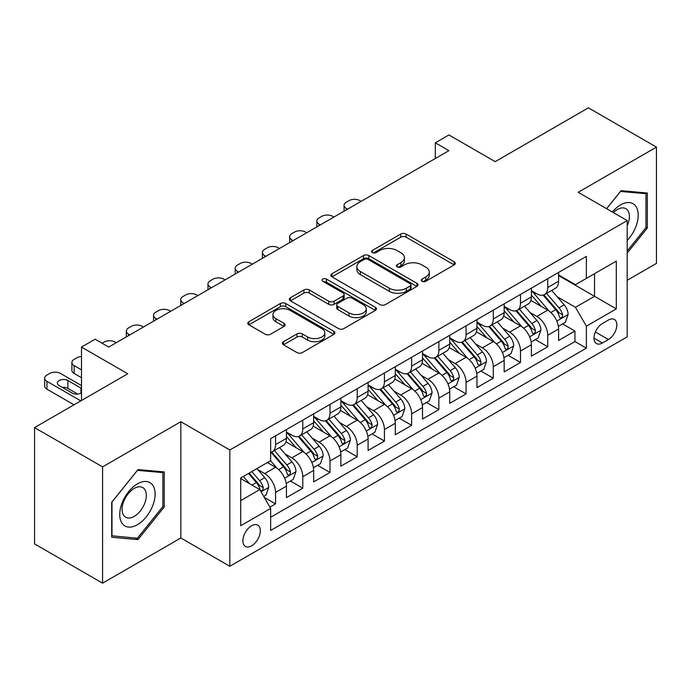 <?xml version="1.0" encoding="UTF-8"?>
<svg xmlns="http://www.w3.org/2000/svg" width="691" height="691" viewBox="0 0 691 691"><rect width="100%" height="100%" fill="white"/><g stroke="black" fill="none" stroke-linecap="round" stroke-linejoin="round"><path stroke-width="1.04" d="M422.054 281.28A2.643 1.529 0 0 0 425.794 281.28L454.177 264.886A3.775 2.185 0 0 0 455.283 263.349A3.775 2.185 0 0 0 454.177 261.803L406.092 234.042A3.775 2.185 0 0 0 400.754 234.042L372.363 250.427A2.643 1.529 0 0 0 371.594 251.507A2.643 1.529 0 0 0 372.363 252.586A2.643 1.529 0 0 0 376.103 252.586L379.782 250.47A12.093 6.979 0 0 1 396.876 250.47L400.884 252.785A12.093 6.979 0 0 1 404.425 257.717A12.093 6.979 0 0 1 400.884 262.649L397.213 264.774A2.643 1.529 0 0 0 396.435 265.854A2.643 1.529 0 0 0 397.213 266.933A2.643 1.529 0 0 0 400.953 266.933L404.624 264.808A12.093 6.979 0 0 1 421.717 264.808L425.725 267.123A12.093 6.979 0 0 1 429.266 272.064A12.093 6.979 0 0 1 425.725 276.996L422.054 279.121A2.643 1.529 0 0 0 421.277 280.2A2.643 1.529 0 0 0 422.054 281.28L422.054 279.121M251.602 545.847A12.317 7.109 120 0 0 259.652 534.989A12.317 7.109 120 0 0 257.76 525.125A12.317 7.109 120 0 0 251.602 525.73A12.317 7.109 120 0 0 243.56 536.587A12.317 7.109 120 0 0 245.443 546.46A12.317 7.109 120 0 0 251.602 545.847M283.474 341.7A3.775 2.185 0 0 0 282.369 343.246A3.775 2.185 0 0 0 283.474 344.783L296.966 352.574A3.775 2.185 0 0 0 302.304 352.574L333.831 334.375A3.775 2.185 0 0 0 334.936 332.829A3.775 2.185 0 0 0 333.831 331.291L285.746 303.522A3.775 2.185 0 0 0 280.399 303.522L248.872 321.73A3.775 2.185 0 0 0 247.767 323.267A3.775 2.185 0 0 0 248.872 324.813L265.171 334.219A3.775 2.185 0 0 0 270.518 334.219L284.01 326.428A3.775 2.185 0 0 0 285.115 324.891A3.775 2.185 0 0 0 284.01 323.345L275.925 318.681A10.106 5.839 0 0 1 272.962 314.552A10.106 5.839 0 0 1 279.207 309.162A10.106 5.839 0 0 1 290.22 310.432L321.876 328.709A10.106 5.839 0 0 1 324.83 332.829A10.106 5.839 0 0 1 318.594 338.219A10.106 5.839 0 0 1 307.581 336.958L302.304 333.908A3.775 2.185 0 0 0 296.966 333.908L283.474 341.7L283.474 344.783M627.195 280.287L656.45 263.401L656.45 147.114L588.412 107.831L495.188 161.651L448.925 134.944L435.313 142.795L448.925 150.655L108.712 347.072L95.108 339.212L81.495 347.072L81.495 400.495M102.588 466.883L102.588 583.169L180.843 537.987L180.843 421.709L102.588 466.883L34.55 427.599L127.766 373.779L81.495 347.072M180.843 421.709L229.827 449.996L627.195 220.576L627.195 336.863L229.827 566.274L229.827 449.996M656.45 147.114L578.203 192.297L627.195 220.576M380.05 304.601A3.775 2.185 0 0 0 385.388 304.601L416.915 286.402A3.775 2.185 0 0 0 418.02 284.865A3.775 2.185 0 0 0 416.915 283.319L368.83 255.558A3.775 2.185 0 0 0 363.483 255.558L331.956 273.757A3.775 2.185 0 0 0 330.851 275.303A3.775 2.185 0 0 0 331.956 276.841L380.05 304.601M323.803 281.85A2.643 1.529 0 0 1 326.48 282.222L326.48 279.078L375.368 307.305A3.775 2.185 0 0 1 376.474 308.851A3.775 2.185 0 0 1 375.368 310.389L343.85 328.588A3.775 2.185 0 0 1 338.504 328.588L290.419 300.827L290.419 297.743A3.775 2.185 0 0 0 289.313 299.281A3.775 2.185 0 0 0 290.419 300.827M290.419 297.743L303.91 289.952A3.775 2.185 0 0 1 309.248 289.952L328.752 301.216A3.775 2.185 0 0 0 334.099 301.216L343.047 296.042A3.775 2.185 0 0 0 344.153 294.504A3.775 2.185 0 0 0 343.047 292.958L322.74 281.237A2.643 1.529 0 0 1 321.971 280.157A2.643 1.529 0 0 1 323.604 278.749A2.643 1.529 0 0 1 326.48 279.078M102.588 583.169L34.55 543.886L34.55 427.599M269.905 507.151L275.554 503.894L264.256 497.373M257.829 469.621L264.67 473.568A15.392 8.888 60 0 1 275.554 492.424L286.437 486.136L286.437 497.606L302.77 488.174L290.384 481.031M285.046 453.909L291.887 457.848A15.392 8.888 60 0 1 302.77 476.704L313.654 470.424L313.654 481.895L329.987 472.463L317.601 465.311M312.263 438.189L319.104 442.136A15.392 8.888 60 0 1 329.987 460.992L340.87 454.713L340.87 466.183L357.204 456.751L344.818 449.599M339.48 422.477L346.321 426.425A15.392 8.888 60 0 1 357.204 445.28L368.087 438.992L368.087 450.463L384.421 441.039L372.034 433.888M366.696 406.766L373.537 410.713A15.392 8.888 60 0 1 384.421 429.569L395.304 423.281L395.304 434.751L411.637 425.328L399.251 418.176M393.913 391.054L400.745 395.002A15.392 8.888 60 0 1 411.637 413.857L422.521 407.569L422.521 419.04L438.854 409.608L426.468 402.464M421.13 375.343L427.962 379.281A15.392 8.888 60 0 1 438.854 398.137L449.737 391.857L449.737 403.328L466.071 393.896L453.685 386.744M448.347 359.622L455.179 363.57A15.392 8.888 60 0 1 466.071 382.425L476.954 376.137L476.954 387.616L493.288 378.184L480.901 371.032M475.563 343.911L482.396 347.858A15.392 8.888 60 0 1 493.288 366.714L504.171 360.426L504.171 371.896L520.504 362.473L508.118 355.321M502.78 328.199L509.613 332.146A15.392 8.888 60 0 1 520.504 351.002L531.388 344.714L531.388 356.185L547.721 346.761L547.721 335.29A15.392 8.888 -120 0 0 536.829 316.426L529.997 312.487M535.335 339.609L547.721 346.761M286.437 486.136A15.392 8.888 -120 0 0 275.554 467.28L267.391 462.564M313.654 470.424A15.392 8.888 -120 0 0 302.77 451.568L285.936 441.851M340.87 454.713A15.392 8.888 -120 0 0 329.987 435.848L313.153 426.131M368.087 438.992A15.392 8.888 -120 0 0 357.204 420.137L340.369 410.419M395.304 423.281A15.392 8.888 -120 0 0 384.421 404.425L367.586 394.708M422.521 407.569A15.392 8.888 -120 0 0 411.637 388.713L394.803 378.996M449.737 391.857A15.392 8.888 -120 0 0 438.854 373.002L422.02 363.285M476.954 376.137A15.392 8.888 -120 0 0 466.071 357.282L449.236 347.564M504.171 360.426A15.392 8.888 -120 0 0 493.288 341.57L476.453 331.853M531.388 344.714A15.392 8.888 -120 0 0 520.504 325.858L503.67 316.141M608.417 320.045L602.422 323.5A11.928 6.893 120 0 0 594.631 334.012A11.928 6.893 120 0 0 596.463 343.574A11.928 6.893 120 0 0 602.422 342.986L608.417 339.531A11.928 6.893 120 0 0 616.208 329.011A11.928 6.893 120 0 0 614.377 319.458A11.928 6.893 120 0 0 608.417 320.045M240.718 500.595L259.764 489.591L270.656 508.446L270.656 530.446L586.365 348.169L586.365 326.169L575.482 307.314L557.214 296.776M270.656 508.446L240.718 525.73L240.718 477.965L270.656 460.681L270.656 438.681L586.365 256.404L586.365 278.404L616.303 261.12L616.303 308.886L586.365 326.169M286.437 432.082L291.887 435.226A15.392 8.888 60 0 0 299.583 435.986L310.466 429.698A15.392 8.888 -120 0 0 313.654 422.65L313.654 413.849M313.654 416.371L319.104 419.506A15.392 8.888 60 0 0 326.8 420.275L337.683 413.987A15.392 8.888 -120 0 0 340.87 406.939L340.87 398.137M340.87 400.65L346.321 403.794A15.392 8.888 60 0 0 354.017 404.563L364.9 398.275A15.392 8.888 -120 0 0 368.087 391.227L368.087 382.425M368.087 384.939L373.537 388.083A15.392 8.888 60 0 0 381.233 388.843L392.117 382.564A15.392 8.888 -120 0 0 395.304 375.515L395.304 366.714M395.304 369.227L400.745 372.371A15.392 8.888 60 0 0 408.45 373.131L419.333 366.843A15.392 8.888 -120 0 0 422.521 359.795L422.521 351.002M422.521 353.516L427.962 356.66A15.392 8.888 60 0 0 435.667 357.42L446.55 351.132A15.392 8.888 -120 0 0 449.737 344.083L449.737 335.282M449.737 337.804L455.179 340.939A15.392 8.888 60 0 0 462.884 341.708L473.767 335.42A15.392 8.888 -120 0 0 476.954 328.372L476.954 319.57M476.954 322.084L482.396 325.228A15.392 8.888 60 0 0 490.1 325.988L500.984 319.708A15.392 8.888 -120 0 0 504.171 312.66L504.171 303.859M504.171 306.372L509.613 309.516A15.392 8.888 60 0 0 517.317 310.276L528.2 303.997A15.392 8.888 -120 0 0 531.388 296.949L531.388 288.147M270.656 517.248L574.938 341.57L574.938 331.041L558.604 340.473L558.604 329.002A15.392 8.888 -120 0 0 547.721 310.147L530.887 300.43M531.388 290.661L536.829 293.805A15.392 8.888 -120 0 0 544.534 294.565A15.392 8.888 -120 0 0 547.721 287.516L547.721 278.715M544.534 294.565L555.417 288.277A15.392 8.888 -120 0 0 558.604 281.228L558.604 272.435M275.554 435.848L275.554 444.65A15.392 8.888 60 0 1 272.366 451.698A15.392 8.888 60 0 1 270.656 452.32M272.366 451.698L283.25 445.41A15.392 8.888 -120 0 0 286.437 438.362L286.437 429.569M302.77 420.137L302.77 428.938A15.392 8.888 60 0 1 299.583 435.986M329.987 404.425L329.987 413.227A15.392 8.888 60 0 1 326.8 420.275M357.204 388.713L357.204 397.515A15.392 8.888 60 0 1 354.017 404.563M384.421 373.002L384.421 381.795A15.392 8.888 60 0 1 381.233 388.843M411.637 357.282L411.637 366.083A15.392 8.888 60 0 1 408.45 373.131M438.854 341.57L438.854 350.372A15.392 8.888 60 0 1 435.667 357.42M466.071 325.858L466.071 334.66A15.392 8.888 60 0 1 462.884 341.708M493.288 310.147L493.288 318.948A15.392 8.888 60 0 1 490.1 325.988M520.504 294.435L520.504 303.228A15.392 8.888 60 0 1 517.317 310.276M520.504 351.002L520.504 362.473M493.288 366.714L493.288 378.184M466.071 382.425L466.071 393.896M438.854 398.137L438.854 409.608M411.637 413.857L411.637 425.328M384.421 429.569L384.421 441.039M357.204 445.28L357.204 456.751M329.987 460.992L329.987 472.463M302.77 476.704L302.77 488.174M275.554 492.424L275.554 503.894M259.764 489.591L240.718 478.595M575.482 307.314L594.536 296.318L594.536 273.688L616.303 261.12M558.604 275.579L616.303 308.886M558.604 274.949L575.482 284.692L586.365 278.404M180.843 537.987L229.827 566.274M435.313 142.795L435.313 158.507M562.552 323.898L574.938 331.041M574.938 341.57L586.365 348.169M627.195 253.087L647.329 228.03L647.329 193.014L621.071 190.664L606.586 208.682M111.709 537.27L137.975 539.619L164.233 506.944L164.233 471.927L137.975 469.578L111.709 502.253L111.709 537.27M645.973 227.244L647.329 228.03M162.877 506.158L164.233 506.944M135.194 538.013L137.975 539.619M423.108 281.652L425.725 280.14A12.093 6.979 0 0 0 429.266 275.208L429.266 272.064M404.425 257.717L404.425 260.861A12.093 6.979 0 0 1 400.884 265.793L398.266 267.305M454.134 264.921L406.092 237.186A3.775 2.185 0 0 0 400.754 237.186L373.425 252.966M416.863 286.437L368.83 258.702A3.775 2.185 0 0 0 363.483 258.702L332.008 276.875M410.238 285.944A2.643 1.529 0 0 0 411.007 284.865A2.643 1.529 0 0 0 410.238 283.785L368.027 259.41A2.643 1.529 0 0 0 364.287 259.41L360.408 261.647A12.093 6.979 0 0 0 356.867 266.588A12.093 6.979 0 0 0 360.408 271.52L389.266 288.182A12.093 6.979 0 0 0 406.36 288.182L410.238 285.944L410.238 289.088A2.643 1.529 0 0 0 411.007 288.009L411.007 284.865M356.867 266.588L356.867 269.732A12.093 6.979 0 0 0 360.408 274.664L360.408 271.52M410.238 289.088L406.36 291.326A12.093 6.979 0 0 1 389.266 291.326L360.408 274.664M290.47 300.853L303.91 293.096L303.91 289.952M344.153 294.504L344.153 297.648A3.775 2.185 0 0 1 343.047 299.186L334.099 304.351A3.775 2.185 0 0 1 328.752 304.351L309.248 293.096A3.775 2.185 0 0 0 303.91 293.096M326.48 282.222L375.317 310.414M348.99 312.893A10.106 5.839 0 0 0 360.002 314.163A10.106 5.839 0 0 0 366.239 308.773A10.106 5.839 0 0 0 363.285 304.645L352.125 298.201A3.775 2.185 0 0 0 346.787 298.201L337.839 303.375A3.775 2.185 0 0 0 336.733 304.912A3.775 2.185 0 0 0 337.839 306.459L348.99 312.893L348.99 316.037A10.106 5.839 0 0 0 360.002 317.307A10.106 5.839 0 0 0 366.239 311.909L366.239 308.773M336.733 304.912L336.733 308.056A3.775 2.185 0 0 0 337.839 309.603L337.839 306.459M348.99 316.037L337.839 309.603M324.83 332.829L324.83 335.973A10.106 5.839 0 0 1 318.594 341.363A10.106 5.839 0 0 1 307.581 340.102L302.304 337.053A3.775 2.185 0 0 0 296.966 337.053L283.526 344.809M272.962 314.552L272.962 317.696A10.106 5.839 0 0 0 275.925 321.825L275.925 318.681M283.958 326.463L275.925 321.825M333.779 334.401L285.746 306.666A3.775 2.185 0 0 0 280.399 306.666L248.924 324.839M558.38 326.307L565.411 322.248L568.132 314.388A10.201 5.891 -120 0 0 564.158 304.809L551.72 290.41M347.538 209.183L346.321 208.483A7.696 4.448 0 0 1 344.058 205.339A7.696 4.448 0 0 1 346.321 202.195L349.041 200.623A7.696 4.448 0 0 1 359.925 200.623L361.151 201.331M549.233 311.14L534.488 294.064A29.445 16.999 -120 0 0 531.388 290.825M541.148 306.346L532.899 296.802A24.444 14.114 -120 0 0 531.388 295.161M543.143 295.117L555.719 309.68A10.201 5.891 60 0 1 559.356 316.711L560.099 317.92L561.481 317.722L562.405 316.599L562.621 314.82A10.201 5.891 -120 0 0 558.984 307.797L546.555 293.399M543.886 294.884L557.395 310.527A5.2 2.997 60 0 1 558.708 312.565L562.621 314.82M627.195 240.442A25.023 14.442 120 0 0 637.888 211.429A25.023 14.442 120 0 0 620.527 204.942A25.023 14.442 120 0 0 612.33 211.999M627.195 225.879A17.128 9.89 120 0 0 625.865 208.682A17.128 9.89 120 0 0 617.305 209.528A17.128 9.89 120 0 0 613.34 212.578M606.638 208.717L620.527 191.442L645.973 193.713L645.973 227.641L627.195 251.006M644.288 192.737L645.973 193.713M152.746 505.648A25.023 14.442 120 0 0 146.276 481.489A25.023 14.442 120 0 0 122.108 502.918A25.023 14.442 120 0 0 128.586 527.078A25.023 14.442 120 0 0 152.746 505.648M144.695 503.359A17.128 9.89 120 0 0 142.769 487.587A17.128 9.89 120 0 0 123.715 501.485A17.128 9.89 120 0 0 125.641 517.257A17.128 9.89 120 0 0 144.695 503.359M111.985 535.94L111.985 502.012L137.431 470.355L162.877 472.627L162.877 506.555L137.431 538.211L111.709 535.784M161.193 471.651L162.877 472.627M531.163 342.019L538.194 337.959L540.915 330.099A10.201 5.891 -120 0 0 536.942 320.52L524.504 306.13M320.322 224.903L319.104 224.195A7.696 4.448 0 0 1 316.849 221.051A7.696 4.448 0 0 1 319.104 217.907L321.825 216.335A7.696 4.448 0 0 1 332.708 216.335L333.934 217.043M522.016 326.852L507.272 309.775A29.445 16.999 -120 0 0 504.171 306.545M513.931 322.066L505.682 312.513A24.444 14.114 -120 0 0 504.171 310.872M515.927 310.829L528.503 325.392A10.201 5.891 60 0 1 532.139 332.423L532.882 333.632L534.264 333.433L535.188 332.319L535.404 330.531A10.201 5.891 -120 0 0 531.768 323.509L519.338 309.11M516.669 310.596L530.178 326.238A5.2 2.997 60 0 1 531.491 328.277L535.404 330.531M503.946 357.731L510.977 353.671L513.698 345.811A10.201 5.891 -120 0 0 509.725 336.241L497.287 321.842M293.105 240.615L291.887 239.907A7.696 4.448 0 0 1 289.633 236.763A7.696 4.448 0 0 1 291.887 233.618L294.608 232.046A7.696 4.448 0 0 1 305.491 232.046L306.718 232.755M494.799 342.563L480.055 325.496A29.445 16.999 -120 0 0 476.954 322.256M486.714 337.778L478.466 328.225A24.444 14.114 -120 0 0 476.954 326.584M488.71 326.549L501.286 341.112A10.201 5.891 60 0 1 504.922 348.134L505.665 349.344L507.047 349.154L507.971 348.031L508.187 346.251A10.201 5.891 -120 0 0 504.551 339.221L492.122 324.822M489.453 326.307L502.962 341.959A5.2 2.997 60 0 1 504.275 343.988L508.187 346.251M476.73 373.442L483.76 369.383L486.481 361.531A10.201 5.891 -120 0 0 482.508 351.952L470.07 337.554M265.888 256.326L264.67 255.618A7.696 4.448 0 0 1 262.416 252.474A7.696 4.448 0 0 1 264.67 249.339L267.391 247.767A7.696 4.448 0 0 1 278.274 247.767L279.501 248.466M467.582 358.284L452.838 341.207A29.445 16.999 -120 0 0 449.737 337.968M459.498 353.49L451.249 343.937A24.444 14.114 -120 0 0 449.737 342.295M461.493 342.261L474.069 356.824A10.201 5.891 60 0 1 477.706 363.846L478.448 365.055L479.83 364.865L480.755 363.742L480.971 361.963A10.201 5.891 -120 0 0 477.334 354.932L464.905 340.542M462.236 342.019L475.745 357.67A5.2 2.997 60 0 1 477.058 359.7L480.971 361.963M449.513 389.163L456.544 385.094L459.265 377.243A10.201 5.891 -120 0 0 455.291 367.664L442.853 353.265M238.671 272.038L237.454 271.33A7.696 4.448 0 0 1 235.199 268.194A7.696 4.448 0 0 1 237.454 265.05L240.174 263.478A7.696 4.448 0 0 1 251.058 263.478L252.284 264.187M440.366 373.995L425.621 356.919A29.445 16.999 -120 0 0 422.521 353.68M432.281 369.201L424.032 359.648A24.444 14.114 -120 0 0 422.521 358.007M434.276 357.973L446.852 372.535A10.201 5.891 60 0 1 450.489 379.558L451.232 380.767L452.614 380.577L453.538 379.454L453.754 377.675A10.201 5.891 -120 0 0 450.117 370.652L437.688 356.254M435.019 357.731L448.528 373.382A5.2 2.997 60 0 1 449.841 375.412L453.754 377.675M422.296 404.874L429.327 400.815L432.048 392.954A10.201 5.891 -120 0 0 428.075 383.375L415.637 368.977M211.455 287.75L210.237 287.05A7.696 4.448 0 0 1 207.982 283.906A7.696 4.448 0 0 1 210.237 280.762L212.958 279.19A7.696 4.448 0 0 1 223.841 279.19L225.067 279.898M413.149 389.707L398.405 372.63A29.445 16.999 -120 0 0 395.304 369.391M405.064 384.913L396.815 375.368A24.444 14.114 -120 0 0 395.304 373.727M407.059 373.684L419.636 388.247A10.201 5.891 60 0 1 423.272 395.278L424.015 396.487L425.397 396.288L426.321 395.166L426.537 393.386A10.201 5.891 -120 0 0 422.901 386.364L410.471 371.965M407.802 373.451L421.311 389.093A5.2 2.997 60 0 1 422.624 391.132L426.537 393.386M395.079 420.586L402.11 416.526L404.831 408.666A10.201 5.891 -120 0 0 400.858 399.087L388.42 384.697M184.238 303.47L183.02 302.762A7.696 4.448 0 0 1 180.766 299.618A7.696 4.448 0 0 1 183.02 296.474L185.741 294.902A7.696 4.448 0 0 1 196.624 294.902L197.851 295.61M385.932 405.418L371.188 388.342A29.445 16.999 -120 0 0 368.087 385.112M377.847 400.633L369.599 391.08A24.444 14.114 -120 0 0 368.087 389.439M379.843 389.396L392.419 403.959A10.201 5.891 60 0 1 396.055 410.99L396.798 412.199L398.18 412L399.104 410.886L399.329 409.107A10.201 5.891 -120 0 0 395.684 402.076L383.255 387.677M380.586 389.163L394.095 404.805A5.2 2.997 60 0 1 395.407 406.844L399.329 409.107M367.862 436.297L374.893 432.238L377.614 424.378A10.201 5.891 -120 0 0 373.641 414.807L361.203 400.409M157.021 319.182L155.803 318.473A7.696 4.448 0 0 1 153.549 315.329A7.696 4.448 0 0 1 155.803 312.185L158.524 310.613A7.696 4.448 0 0 1 169.407 310.613L170.634 311.321M358.715 421.13L343.971 404.062A29.445 16.999 -120 0 0 340.87 400.823M350.631 416.345L342.382 406.792A24.444 14.114 -120 0 0 340.87 405.151M352.626 405.116L365.202 419.679A10.201 5.891 60 0 1 368.839 426.701L369.581 427.91L370.963 427.72L371.888 426.597L372.112 424.818A10.201 5.891 -120 0 0 368.467 417.787L356.038 403.389M353.369 404.874L366.886 420.525A5.2 2.997 60 0 1 368.191 422.555L372.112 424.818M340.646 452.009L347.677 447.949L350.397 440.098A10.201 5.891 -120 0 0 346.424 430.519L333.995 416.12M129.804 334.893L128.586 334.185A7.696 4.448 0 0 1 126.332 331.041A7.696 4.448 0 0 1 128.586 327.905L131.307 326.333A7.696 4.448 0 0 1 142.191 326.333L143.417 327.033M331.499 436.85L316.754 419.774A29.445 16.999 -120 0 0 313.654 416.535M323.414 432.056L315.165 422.503A24.444 14.114 -120 0 0 313.654 420.862M325.409 420.828L337.985 435.39A10.201 5.891 60 0 1 341.622 442.413L342.365 443.622L343.747 443.432L344.671 442.309L344.895 440.53A10.201 5.891 -120 0 0 341.259 433.499L328.821 419.109M326.152 420.586L339.67 436.237A5.2 2.997 60 0 1 340.974 438.267L344.895 440.53M313.429 467.729L320.46 463.661L323.181 455.81A10.201 5.891 -120 0 0 319.207 446.231L306.778 431.832M102.052 343.22L104.091 342.045A7.696 4.448 0 0 1 114.974 342.045L116.2 342.753M304.282 452.562L289.538 435.485A29.445 16.999 -120 0 0 286.437 432.246M296.197 447.768L287.948 438.215A24.444 14.114 -120 0 0 286.437 436.574M298.192 436.539L310.769 451.102A10.201 5.891 60 0 1 314.405 458.124L315.148 459.334L316.53 459.144L317.454 458.021L317.679 456.241A10.201 5.891 -120 0 0 314.042 449.219L301.604 434.82M298.935 436.297L312.453 451.949A5.2 2.997 60 0 1 313.757 453.978L317.679 456.241M286.212 483.441L293.243 479.381L295.964 471.521A10.201 5.891 -120 0 0 291.991 461.942L279.561 447.543M277.065 468.273L270.552 460.733M81.495 369.858L74.153 365.617L74.153 373.468A7.696 4.448 180 0 1 71.899 370.324L71.899 362.473A7.696 4.448 0 0 0 74.153 365.617M81.495 377.709L74.153 373.468M268.98 463.48L267.918 462.262M270.976 452.251L283.552 466.814A10.201 5.891 60 0 1 287.188 473.845L287.931 475.054L289.313 474.855L290.237 473.732L290.462 471.953A10.201 5.891 -120 0 0 286.825 464.931L274.387 450.532M271.718 452.018L285.236 467.66A5.2 2.997 60 0 1 286.54 469.699L290.462 471.953M81.495 356.478A7.696 4.448 0 0 0 76.874 357.757L74.153 359.329A7.696 4.448 0 0 0 71.899 362.473M263.712 496.423L266.026 495.093L268.747 487.233A10.201 5.891 -120 0 0 264.774 477.654L256.948 468.593M80.821 400.892L46.936 381.328A7.696 4.448 0 0 1 44.682 378.184A7.696 4.448 0 0 1 46.936 375.04L49.657 373.468A7.696 4.448 0 0 1 60.54 373.468L81.495 385.569M249.641 483.743L243.336 476.453M74.015 404.814L46.936 389.18A7.696 4.448 180 0 1 44.682 386.044L44.682 378.184M241.764 479.2L240.718 477.982M77.746 394.095L67.891 388.394A6.159 3.559 0 0 0 62.389 387.418M248.51 473.465L256.335 482.525A10.201 5.891 60 0 1 259.971 489.556L260.714 490.765L262.096 490.567L263.021 489.453L263.245 487.673A10.201 5.891 -120 0 0 259.609 480.642L251.774 471.582M249.14 473.102L258.019 483.372A5.2 2.997 60 0 1 259.324 485.41L263.245 487.673M81.495 388.446A6.159 3.559 0 0 0 80.951 388.083L67.891 380.542A6.159 3.559 0 0 0 61.179 379.774A6.159 3.559 0 0 0 57.379 383.056A6.159 3.559 0 0 0 59.184 385.569L72.244 393.11A6.159 3.559 0 0 0 81.495 392.756M264.67 473.568L275.554 467.28M291.887 457.848L302.77 451.568M319.104 442.136L329.987 435.848M346.321 426.425L357.204 420.137M373.537 410.713L384.421 404.425M400.745 395.002L411.637 388.713M427.962 379.281L438.854 373.002M455.179 363.57L466.071 357.282M482.396 347.858L493.288 341.57M509.613 332.146L520.504 325.858M536.829 316.426L547.721 310.147M547.721 287.516L558.604 281.228M275.554 444.65L286.437 438.362M302.77 428.938L313.654 422.65M329.987 413.227L340.87 406.939M357.204 397.515L368.087 391.227M384.421 381.795L395.304 375.515M411.637 366.083L422.521 359.795M438.854 350.372L449.737 344.083M466.071 334.66L476.954 328.372M493.288 318.948L504.171 312.66M520.504 303.228L531.388 296.949M547.721 335.29L558.604 329.002M595.357 331.991L608.417 339.531M593.984 338.115L602.422 342.986M425.725 280.14L425.725 276.996M397.213 266.933L397.213 264.774M400.884 265.793L400.884 262.649M372.363 252.586L372.363 250.427M400.754 237.186L400.754 234.042M406.092 237.186L406.092 234.042M454.177 264.886L454.177 261.803M331.956 276.841L331.956 273.757M363.483 258.702L363.483 255.558M368.83 258.702L368.83 255.558M416.915 286.402L416.915 283.319M389.266 291.326L389.266 288.182M406.36 291.326L406.36 288.182M309.248 293.096L309.248 289.952M328.752 304.351L328.752 301.216M334.099 304.351L334.099 301.216M343.047 299.186L343.047 296.042M375.368 310.389L375.368 307.305M296.966 337.053L296.966 333.908M302.304 337.053L302.304 333.908M307.581 340.102L307.581 336.958M284.01 326.428L284.01 323.345M248.872 324.813L248.872 321.73M280.399 306.666L280.399 303.522M285.746 306.666L285.746 303.522M333.831 334.375L333.831 331.291M346.321 208.483L346.321 209.891M556.825 321.073L568.062 314.586M534.488 294.064L535.888 293.26M558.984 307.797L564.158 304.809M550.857 312.487L555.719 309.68M319.104 224.195L319.104 225.603M529.608 336.785L540.846 330.298M507.272 309.775L508.671 308.972M531.768 323.509L536.942 320.52M523.64 328.199L528.503 325.392M291.887 239.907L291.887 241.323M502.392 352.505L513.629 346.01M480.055 325.496L481.454 324.684M504.551 339.221L509.725 336.241M496.423 343.919L501.286 341.112M264.67 255.618L264.67 257.035M475.175 368.217L486.412 361.721M452.838 341.207L454.237 340.395M477.334 354.932L482.508 351.952M469.206 359.631L474.069 356.824M237.454 271.33L237.454 272.746M447.958 383.928L459.195 377.441M425.621 356.919L427.021 356.107M450.117 370.652L455.291 367.664M441.99 375.343L446.852 372.535M210.237 287.05L210.237 288.458M420.741 399.64L431.979 393.153M398.405 372.63L399.804 371.827M422.901 386.364L428.075 383.375M414.773 391.054L419.636 388.247M183.02 302.762L183.02 304.17M393.525 415.351L404.762 408.865M371.188 388.342L372.587 387.539M395.684 402.076L400.858 399.087M387.556 406.774L392.419 403.959M155.803 318.473L155.803 319.89M366.308 431.072L377.545 424.576M343.971 404.062L345.37 403.25M368.467 417.787L373.641 414.807M360.339 422.486L365.202 419.679M128.586 334.185L128.586 335.601M339.091 446.783L350.328 440.288M316.754 419.774L318.154 418.962M341.259 433.499L346.424 430.519M333.122 438.198L337.985 435.39M311.874 462.495L323.112 456.008M289.538 435.485L290.937 434.674M314.042 449.219L319.207 446.231M305.906 453.909L310.769 451.102M284.657 478.207L295.895 471.72M286.825 464.931L291.991 461.942M278.689 469.621L283.552 466.814M46.936 381.328L46.936 389.18M261.06 491.828L268.678 487.431M259.609 480.642L264.774 477.654M251.939 485.073L256.335 482.525M67.891 388.394L67.891 380.542M80.951 393.11L80.951 388.083M344.058 205.339L344.058 211.196M316.849 221.051L316.849 226.907M289.633 236.763L289.633 242.619M262.416 252.474L262.416 258.33M235.199 268.194L235.199 274.051M207.982 283.906L207.982 289.762M180.766 299.618L180.766 305.474M153.549 315.329L153.549 321.185M126.332 331.041L126.332 336.906"/></g></svg>
